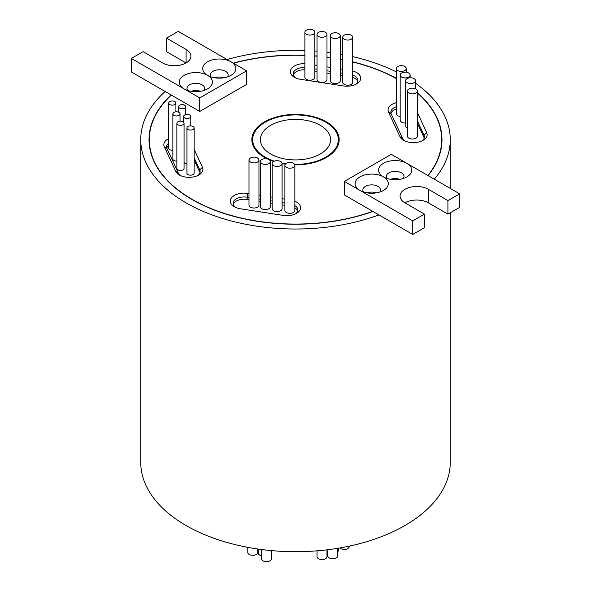 <?xml version="1.0" encoding="UTF-8"?>
<svg xmlns="http://www.w3.org/2000/svg" width="591" height="591" viewBox="0 0 591 591"><rect width="100%" height="100%" fill="white"/><g stroke="black" fill="none" stroke-linecap="round" stroke-linejoin="round"><path stroke-width="0.89" d="M417.394 112.563L426.687 132.583A13.815 7.979 180 0 1 423.112 140.289A13.815 7.979 180 0 1 403.572 140.289L403.572 140.289A13.815 7.979 180 0 1 399.989 136.713L388.546 112.054A13.815 7.979 180 0 1 396.31 102.694M422.026 140.85A11.052 6.383 0 0 0 424.397 136.905A11.052 6.383 0 0 0 424.02 135.25L417.394 120.985M352.694 70.994A13.815 7.979 180 0 1 356.668 83.878A13.815 7.979 180 0 1 343.319 85.939L300.612 79.334A13.815 7.979 180 0 1 294.414 77.273L294.414 77.273A13.815 7.979 180 0 1 291.562 68.386A13.815 7.979 180 0 1 304.897 63.658M194.114 149.309L202.454 167.275A13.815 7.979 180 0 1 198.879 174.98A13.815 7.979 180 0 1 179.332 174.98L179.332 174.98A13.815 7.979 180 0 1 175.756 171.405L164.313 146.745A13.815 7.979 180 0 1 168.723 138.589M197.793 175.542A11.052 6.383 0 0 0 200.157 171.589A11.052 6.383 0 0 0 199.78 169.942L194.114 157.731M294.85 201.206A13.815 7.979 180 0 1 296.586 213.336A13.815 7.979 180 0 1 283.237 215.405L240.53 208.793A13.815 7.979 180 0 1 234.332 206.732L234.332 206.732A13.815 7.979 180 0 1 232.137 197.099A13.815 7.979 180 0 1 247.681 193.383L249.018 193.589M196.463 91.686A6.907 3.989 0 0 0 195.207 91.686M219.911 78.152A6.907 3.989 0 0 0 218.663 78.152M246.646 70.839L199.743 97.921L184.111 88.894A16.585 9.574 180 0 1 184.111 75.353A16.585 9.574 180 0 1 207.559 75.353L207.559 75.353A16.585 9.574 180 0 1 207.559 61.811A16.585 9.574 180 0 1 231.015 61.811L246.646 70.839L246.646 84.38L199.743 111.455L171.368 95.077A146.199 84.402 0 0 0 149.301 139.661A146.199 84.402 0 0 0 192.127 199.344A146.199 84.402 0 0 0 372.729 211.327L412.747 234.435L424.478 227.668L424.478 214.127L404.931 202.846A16.585 9.574 180 0 1 428.386 202.846L447.926 214.127L459.65 207.36L459.65 193.818L391.257 154.332L344.354 181.407L359.985 190.435A16.585 9.574 180 0 1 359.985 176.894A16.585 9.574 180 0 1 383.441 176.894L383.441 176.894A16.585 9.574 180 0 1 383.441 163.352A16.585 9.574 180 0 1 406.889 163.352A16.585 9.574 180 0 1 406.889 176.894A16.585 9.574 180 0 1 383.441 176.894A16.585 9.574 180 0 1 383.441 190.435A16.585 9.574 180 0 1 359.985 190.435L412.747 220.894L424.478 214.127M227.402 76.933A8.843 5.105 0 0 0 228.133 74.902A8.843 5.105 0 0 0 225.54 71.289A8.843 5.105 0 0 0 215.9 70.181A8.843 5.105 0 0 0 210.44 74.902A8.843 5.105 0 0 0 211.172 76.933M203.954 90.475A8.843 5.105 0 0 0 204.678 88.443A8.843 5.105 0 0 0 202.092 84.831A8.843 5.105 0 0 0 192.452 83.723A8.843 5.105 0 0 0 186.992 88.443A8.843 5.105 0 0 0 187.724 90.475M214.651 77.776A8.843 5.105 180 0 1 223.923 77.776M191.203 91.317A8.843 5.105 180 0 1 200.475 91.317M372.337 193.227A6.907 3.989 0 0 0 371.089 193.227M395.793 179.694A6.907 3.989 0 0 0 394.537 179.694M403.276 178.475A8.843 5.105 0 0 0 404.008 176.443A8.843 5.105 0 0 0 401.415 172.831A8.843 5.105 0 0 0 391.781 171.722A8.843 5.105 0 0 0 386.322 176.443A8.843 5.105 0 0 0 387.046 178.475M379.828 192.009A8.843 5.105 0 0 0 380.56 189.984A8.843 5.105 0 0 0 377.967 186.372A8.843 5.105 0 0 0 368.326 185.264A8.843 5.105 0 0 0 362.867 189.984A8.843 5.105 0 0 0 363.598 192.009M441.691 144.906A146.199 84.402 0 0 0 441.699 144.174L441.699 139.661A146.199 84.402 0 0 0 417.394 93.06M427.884 175.475A146.199 84.402 0 0 0 441.699 139.661M171.368 95.077L171.168 94.959A146.472 84.565 0 0 0 149.028 139.661A146.472 84.565 0 0 0 191.927 199.455A146.472 84.565 0 0 0 372.928 211.445M396.31 78.315A146.472 84.565 0 0 0 352.694 61.811M342.743 59.617A146.472 84.565 0 0 0 340.253 59.144M330.303 57.519A146.472 84.565 0 0 0 326.986 57.076M317.035 56.019A146.472 84.565 0 0 0 314.848 55.842M304.897 55.273A146.472 84.565 0 0 0 233.26 63.111M149.309 138.929A146.472 84.565 0 0 0 149.08 141.921M184.665 117.927A3.59 2.076 0 0 0 188.581 118.37A3.59 2.076 0 0 0 190.797 116.457A3.59 2.076 0 0 0 189.748 114.994A3.59 2.076 0 0 0 185.833 114.543A3.59 2.076 0 0 0 183.609 116.457A3.59 2.076 0 0 0 184.665 117.927M184.074 162.606A3.59 2.076 0 0 0 184.665 163.057A3.59 2.076 0 0 0 186.926 163.655M177.943 124.723A3.59 2.076 0 0 0 181.858 125.174A3.59 2.076 0 0 0 184.074 123.253A3.59 2.076 0 0 0 183.025 121.79A3.59 2.076 0 0 0 179.11 121.34A3.59 2.076 0 0 0 176.886 123.253A3.59 2.076 0 0 0 177.943 124.723M176.886 123.253L176.886 168.383A3.59 2.076 0 0 0 177.943 169.853A3.59 2.076 0 0 0 181.858 170.297A3.59 2.076 0 0 0 184.074 168.383L184.074 123.253M187.982 129.422A3.59 2.076 0 0 0 191.898 129.872A3.59 2.076 0 0 0 194.114 127.951A3.59 2.076 0 0 0 193.065 126.489A3.59 2.076 0 0 0 189.15 126.038A3.59 2.076 0 0 0 186.926 127.951A3.59 2.076 0 0 0 187.982 129.422M186.926 127.951L186.926 173.082A3.59 2.076 0 0 0 187.982 174.552A3.59 2.076 0 0 0 191.898 175.002A3.59 2.076 0 0 0 194.114 173.082L194.114 127.951M173.917 115.334A3.59 2.076 0 0 0 177.832 115.784A3.59 2.076 0 0 0 180.048 113.871A3.59 2.076 0 0 0 178.999 112.401A3.59 2.076 0 0 0 175.084 111.95A3.59 2.076 0 0 0 172.868 113.871A3.59 2.076 0 0 0 173.917 115.334M172.868 113.871L172.868 159.001A3.59 2.076 0 0 0 173.917 160.464A3.59 2.076 0 0 0 176.886 161.062M179.649 108.146A3.59 2.076 0 0 0 183.565 108.589A3.59 2.076 0 0 0 185.781 106.676A3.59 2.076 0 0 0 184.732 105.213A3.59 2.076 0 0 0 180.816 104.762A3.59 2.076 0 0 0 178.6 106.676A3.59 2.076 0 0 0 179.649 108.146M169.78 104.533A3.59 2.076 0 0 0 173.695 104.984A3.59 2.076 0 0 0 175.911 103.07A3.59 2.076 0 0 0 174.862 101.6A3.59 2.076 0 0 0 170.947 101.15A3.59 2.076 0 0 0 168.723 103.07A3.59 2.076 0 0 0 169.78 104.533M168.723 103.07L168.723 148.201A3.59 2.076 0 0 0 169.78 149.663A3.59 2.076 0 0 0 172.868 150.247M397.765 70.551A4.972 2.874 0 0 0 403.188 71.171A4.972 2.874 0 0 0 406.261 68.519A4.972 2.874 0 0 0 404.805 66.487A4.972 2.874 0 0 0 399.383 65.867A4.972 2.874 0 0 0 396.31 68.519A4.972 2.874 0 0 0 397.765 70.551M396.31 68.519L396.31 113.649A4.972 2.874 0 0 0 397.765 115.681A4.972 2.874 0 0 0 400.173 116.449M401.636 77.066A4.972 2.874 0 0 0 407.059 77.694A4.972 2.874 0 0 0 410.124 75.035A4.972 2.874 0 0 0 408.669 73.003A4.972 2.874 0 0 0 403.247 72.383A4.972 2.874 0 0 0 400.173 75.035A4.972 2.874 0 0 0 401.636 77.066M400.173 75.035L400.173 120.165A4.972 2.874 0 0 0 401.636 122.197A4.972 2.874 0 0 0 405.589 123.031M407.044 82.696A4.972 2.874 0 0 0 412.466 83.316A4.972 2.874 0 0 0 415.539 80.664A4.972 2.874 0 0 0 414.084 78.633A4.972 2.874 0 0 0 408.662 78.012A4.972 2.874 0 0 0 405.589 80.664A4.972 2.874 0 0 0 407.044 82.696M405.589 80.664L405.589 125.794A4.972 2.874 0 0 0 407.044 127.826A4.972 2.874 0 0 0 407.45 128.033M306.36 34.234A4.972 2.874 0 0 0 311.782 34.854A4.972 2.874 0 0 0 314.848 32.202A4.972 2.874 0 0 0 313.393 30.171A4.972 2.874 0 0 0 307.97 29.55A4.972 2.874 0 0 0 304.897 32.202A4.972 2.874 0 0 0 306.36 34.234M304.897 32.202L304.897 77.332A4.972 2.874 0 0 0 306.36 79.364A4.972 2.874 0 0 0 311.782 79.984A4.972 2.874 0 0 0 314.848 77.332L314.848 32.202M250.481 162.052A4.972 2.874 0 0 0 255.896 162.673A4.972 2.874 0 0 0 258.969 160.021A4.972 2.874 0 0 0 257.513 157.989A4.972 2.874 0 0 0 252.091 157.361A4.972 2.874 0 0 0 249.018 160.021A4.972 2.874 0 0 0 250.481 162.052M249.018 160.021L249.018 205.151A4.972 2.874 0 0 0 250.481 207.175A4.972 2.874 0 0 0 255.896 207.803A4.972 2.874 0 0 0 258.969 205.151L258.969 160.021M408.906 93.053A4.972 2.874 0 0 0 414.328 93.674A4.972 2.874 0 0 0 417.394 91.021A4.972 2.874 0 0 0 415.938 88.99A4.972 2.874 0 0 0 410.516 88.369A4.972 2.874 0 0 0 407.45 91.021A4.972 2.874 0 0 0 408.906 93.053M407.45 91.021L407.45 136.152A4.972 2.874 0 0 0 408.906 138.183A4.972 2.874 0 0 0 414.328 138.804A4.972 2.874 0 0 0 417.394 136.152L417.394 91.021M318.497 36.45A4.972 2.874 0 0 0 323.912 37.07A4.972 2.874 0 0 0 326.986 34.418A4.972 2.874 0 0 0 325.53 32.387A4.972 2.874 0 0 0 320.108 31.766A4.972 2.874 0 0 0 317.035 34.418A4.972 2.874 0 0 0 318.497 36.45M317.035 34.418L317.035 79.549A4.972 2.874 0 0 0 318.497 81.58A4.972 2.874 0 0 0 323.912 82.201A4.972 2.874 0 0 0 326.986 79.549L326.986 34.418M331.758 37.669A4.972 2.874 0 0 0 337.18 38.289A4.972 2.874 0 0 0 340.253 35.637A4.972 2.874 0 0 0 338.798 33.606A4.972 2.874 0 0 0 333.376 32.985A4.972 2.874 0 0 0 330.303 35.637A4.972 2.874 0 0 0 331.758 37.669M330.303 35.637L330.303 80.768A4.972 2.874 0 0 0 331.758 82.799A4.972 2.874 0 0 0 337.18 83.42A4.972 2.874 0 0 0 340.253 80.768L340.253 35.637M261.828 163.604A4.972 2.874 0 0 0 267.243 164.224A4.972 2.874 0 0 0 270.316 161.572A4.972 2.874 0 0 0 268.861 159.54A4.972 2.874 0 0 0 263.438 158.913A4.972 2.874 0 0 0 260.365 161.572A4.972 2.874 0 0 0 261.828 163.604M260.365 161.572L260.365 206.702A4.972 2.874 0 0 0 261.828 208.726A4.972 2.874 0 0 0 267.243 209.354A4.972 2.874 0 0 0 270.316 206.702L270.316 161.572M273.589 165.598A4.972 2.874 0 0 0 279.011 166.219A4.972 2.874 0 0 0 282.084 163.567A4.972 2.874 0 0 0 280.622 161.535A4.972 2.874 0 0 0 275.207 160.915A4.972 2.874 0 0 0 272.133 163.567A4.972 2.874 0 0 0 273.589 165.598M272.133 163.567L272.133 208.697A4.972 2.874 0 0 0 273.589 210.728A4.972 2.874 0 0 0 279.011 211.349A4.972 2.874 0 0 0 282.084 208.697L282.084 163.567M344.198 39.228A4.972 2.874 0 0 0 349.621 39.848A4.972 2.874 0 0 0 352.694 37.196A4.972 2.874 0 0 0 351.231 35.165A4.972 2.874 0 0 0 345.816 34.544A4.972 2.874 0 0 0 342.743 37.196A4.972 2.874 0 0 0 344.198 39.228M342.743 37.196L342.743 82.326A4.972 2.874 0 0 0 344.198 84.358A4.972 2.874 0 0 0 349.621 84.978A4.972 2.874 0 0 0 352.694 82.326L352.694 37.196M286.362 167.356A4.972 2.874 0 0 0 291.777 167.977A4.972 2.874 0 0 0 294.85 165.325A4.972 2.874 0 0 0 293.395 163.293A4.972 2.874 0 0 0 287.972 162.673A4.972 2.874 0 0 0 284.899 165.325A4.972 2.874 0 0 0 286.362 167.356M284.899 165.325L284.899 210.455A4.972 2.874 0 0 0 286.362 212.487A4.972 2.874 0 0 0 291.777 213.107A4.972 2.874 0 0 0 294.85 210.455L294.85 165.325M199.987 172.72A11.052 6.383 0 0 0 199.78 172.195L194.114 159.984M424.22 138.035A11.052 6.383 0 0 0 424.02 137.511L417.394 123.238M399.797 179.317A8.843 5.105 0 0 0 390.525 179.317M376.349 192.858A8.843 5.105 0 0 0 367.077 192.858M257.728 548.995L257.728 552.437A4.972 2.874 180 0 1 254.662 555.097A4.972 2.874 180 0 1 249.239 554.469A4.972 2.874 180 0 1 247.784 552.437L247.784 547.34M261.517 555.799A4.972 2.874 180 0 1 259.759 555.148A4.972 2.874 180 0 1 258.304 553.117L258.304 549.076M349.215 546.136L349.215 546.586A4.972 2.874 180 0 1 346.149 549.238A4.972 2.874 180 0 1 340.726 548.618A4.972 2.874 180 0 1 339.862 547.946M271.468 550.613L271.468 558.798A4.972 2.874 180 0 1 268.395 561.45A4.972 2.874 180 0 1 262.98 560.829A4.972 2.874 180 0 1 261.517 558.798L261.517 549.512M338.695 548.145L338.695 549.94A4.972 2.874 180 0 1 337.771 551.61M337.771 548.293L337.771 555.917A4.972 2.874 180 0 1 334.698 558.569A4.972 2.874 180 0 1 329.276 557.948A4.972 2.874 180 0 1 327.82 555.917L327.82 549.726M326.993 549.822L326.993 556.692A4.972 2.874 180 0 1 323.92 559.352A4.972 2.874 180 0 1 318.505 558.724A4.972 2.874 180 0 1 317.042 556.692L317.042 550.819M338.333 144.566A42.833 24.733 0 0 0 338.333 144.174L338.333 139.661A42.833 24.733 0 0 0 325.789 122.174A42.833 24.733 0 0 0 279.107 116.811A42.833 24.733 0 0 0 252.667 139.661A42.833 24.733 0 0 0 265.211 157.147A42.833 24.733 0 0 0 274.364 161.173M282.025 163.138A42.833 24.733 0 0 0 285.726 163.744M294.577 164.387A42.833 24.733 0 0 0 338.333 139.661M294.791 164.867A43.668 25.214 0 0 0 339.168 139.661A43.668 25.214 0 0 0 326.372 121.835A43.668 25.214 0 0 0 278.789 116.368A43.668 25.214 0 0 0 251.832 139.661A43.668 25.214 0 0 0 264.628 157.487A43.668 25.214 0 0 0 267.383 158.949M252.667 139.269A43.668 25.214 0 0 0 252.01 141.921M270.685 153.992A35.098 20.264 180 0 1 260.402 139.661A35.098 20.264 180 0 1 282.07 120.941A35.098 20.264 180 0 1 320.315 125.336A35.098 20.264 180 0 1 330.598 139.661A35.098 20.264 180 0 1 308.93 158.381A35.098 20.264 180 0 1 270.685 153.992M171.168 94.959L165.155 91.487A154.761 89.352 0 0 0 140.739 139.661A154.761 89.352 0 0 0 186.069 202.846A154.761 89.352 0 0 0 378.942 214.917M140.739 139.661L140.739 462.339A154.761 89.352 0 0 0 186.069 525.525A154.761 89.352 0 0 0 354.726 544.895A154.761 89.352 0 0 0 450.261 462.339L450.261 212.775M434.304 179.184A154.761 89.352 0 0 0 450.261 139.661A154.761 89.352 0 0 0 415.539 83.265M184.111 88.894L131.35 58.428L143.074 51.661L162.614 62.942A16.585 9.574 0 0 0 180.683 65.017A16.585 9.574 0 0 0 190.923 56.175A16.585 9.574 0 0 0 186.069 49.4L166.522 38.12L178.253 31.353L231.015 61.811A16.585 9.574 180 0 1 231.015 75.353A16.585 9.574 180 0 1 207.559 75.353A16.585 9.574 180 0 1 207.559 88.894A16.585 9.574 180 0 1 184.111 88.894M258.969 195.126L260.365 195.348M270.316 196.884L272.133 197.165M282.084 198.702L284.899 199.145M314.848 65.017L317.035 65.357M326.986 66.894L330.303 67.411M340.253 68.948L342.743 69.332M344.354 181.407L344.354 194.949L372.729 211.327M396.31 78.537A146.199 84.402 0 0 0 352.694 61.981M342.743 59.787A146.199 84.402 0 0 0 340.253 59.307M330.303 57.682A146.199 84.402 0 0 0 326.986 57.238M317.035 56.175A146.199 84.402 0 0 0 314.848 55.997M304.897 55.428A146.199 84.402 0 0 0 233.467 63.23M269.304 159.829A43.668 25.214 0 0 0 273.663 161.491M282.084 163.655A43.668 25.214 0 0 0 285.313 164.18M168.723 145.43A11.052 6.383 0 0 0 166.78 148.06M396.31 108.995A11.052 6.383 0 0 0 391.013 113.376M304.897 69.775A11.052 6.383 0 0 0 293.306 75.013M357.777 81.617A11.052 6.383 0 0 0 352.694 77.31M342.743 75.5L340.253 75.116M330.303 73.572L326.986 73.062M317.035 71.526L314.848 71.186M297.694 211.083A11.052 6.383 0 0 0 294.85 207.825M284.899 205.306L282.084 204.87M272.133 203.334L270.316 203.053M260.365 201.509L258.969 201.295M249.018 199.758L246.964 199.44A11.052 6.383 0 0 0 233.223 204.471M396.31 71.866A154.761 89.352 0 0 0 352.694 56.633M342.743 54.579A154.761 89.352 0 0 0 340.253 54.128M330.303 52.599A154.761 89.352 0 0 0 326.986 52.178M317.035 51.181A154.761 89.352 0 0 0 314.848 51.011M304.897 50.479A154.761 89.352 0 0 0 227.047 59.528M428.091 175.593A146.472 84.565 0 0 0 441.972 139.661A146.472 84.565 0 0 0 417.394 92.772M338.99 141.921A43.668 25.214 0 0 0 338.333 139.269M252.667 139.661L252.667 144.174A42.833 24.733 0 0 0 252.667 144.566M404.931 202.846A16.585 9.574 180 0 1 400.077 196.072A16.585 9.574 180 0 1 410.317 187.229A16.585 9.574 180 0 1 428.386 189.305L447.926 200.585L459.65 193.818M412.747 220.894L412.747 234.435M447.926 200.585L447.926 214.127M295.5 213.905A11.052 6.383 0 0 0 297.871 209.953A11.052 6.383 0 0 0 294.85 205.572M249.018 197.497L246.964 197.18A11.052 6.383 0 0 0 233.046 203.348A11.052 6.383 0 0 0 235.417 207.293M284.899 203.053L282.084 202.617M272.133 201.073L270.316 200.792M260.365 199.256L258.969 199.041M304.897 67.514A11.052 6.383 0 0 0 293.129 73.882A11.052 6.383 0 0 0 295.5 77.835M342.743 73.24L340.253 72.856M330.303 71.319L326.986 70.802M317.035 69.265L314.848 68.925M355.583 84.439A11.052 6.383 0 0 0 357.954 80.494A11.052 6.383 0 0 0 352.694 75.057M396.31 106.735A11.052 6.383 0 0 0 390.843 112.246A11.052 6.383 0 0 0 391.22 113.9L402.663 138.553A11.052 6.383 0 0 0 404.658 140.85M168.723 143.177A11.052 6.383 0 0 0 166.603 146.937A11.052 6.383 0 0 0 166.98 148.585L178.43 173.244A11.052 6.383 0 0 0 180.418 175.542M441.92 141.921A146.472 84.565 0 0 0 441.691 138.929M149.301 139.661L149.301 144.174A146.199 84.402 0 0 0 149.309 144.906M186.069 49.4L186.069 62.942L166.522 51.661L166.522 38.12M165.155 91.487L131.35 71.969L131.35 58.428M199.743 97.921L199.743 111.455M424.02 137.511L424.02 135.25L426.687 132.583M202.454 167.275L199.78 169.942L199.78 172.195M428.386 189.305L428.386 202.846M246.964 199.44L247.681 193.383M166.98 148.585L164.313 146.745M175.756 171.405L178.43 173.244M388.546 112.054L391.22 113.9M402.663 138.553L399.989 136.713M190.797 116.457L190.797 125.883M180.048 113.871L180.048 121.192M185.781 106.676L185.781 114.551M175.911 103.07L175.911 111.817M406.261 68.519L406.261 72.235M410.124 75.035L410.124 77.805M415.539 80.664L415.539 88.783M450.261 139.661L450.261 188.396M178.6 106.676L178.6 112.201M183.609 116.457L183.609 122.234"/></g></svg>
